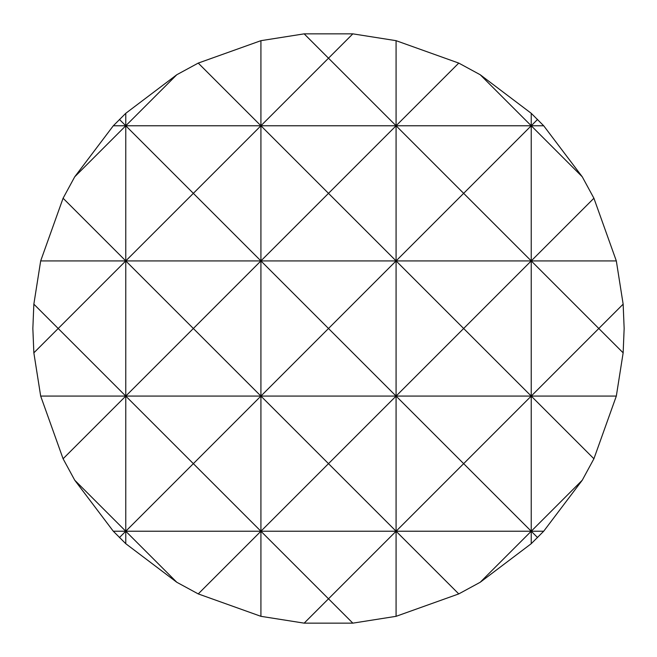 <?xml version="1.0" encoding="UTF-8"?>
<svg xmlns="http://www.w3.org/2000/svg" width="657" height="657" viewBox="0 0 657 657"><rect width="100%" height="100%" fill="white"/><g stroke="black" fill="none" stroke-linecap="round" stroke-linejoin="round"><path stroke-width="0.99" d="M624.15 328.5L623.148 352.842L616.323 396.081L593.912 458.758L582.266 480.201L543.692 531.234L531.234 543.692L480.201 582.266L458.758 593.912L396.081 616.323L352.842 623.148L304.158 623.148L260.919 616.323L198.242 593.912L176.799 582.266L125.766 543.692L113.308 531.234L74.734 480.201L63.088 458.758L40.677 396.081L33.852 352.842L32.85 328.5L33.852 304.158L40.677 260.919L63.088 198.242L74.734 176.799L113.308 125.766L125.766 113.308L176.799 74.734L198.242 63.088L260.919 40.677L304.158 33.852L352.842 33.852L396.081 40.677L458.758 63.088L480.201 74.734L531.234 113.308L543.692 125.766L582.266 176.799L593.912 198.242L616.323 260.919L623.148 304.158L624.15 328.5M304.158 623.148L328.5 598.806L260.919 531.234L260.919 616.323M458.758 593.912L396.081 531.234L260.919 531.234L198.242 593.912M176.799 582.266L125.766 531.234L125.766 543.692M74.734 480.201L125.766 531.234L119.443 537.557M33.852 352.842L58.194 328.5L125.766 396.081L125.766 531.234L193.347 463.653L125.766 396.081L63.088 458.758M537.557 537.557L531.234 531.234L531.234 543.692M593.912 458.758L531.234 396.081L531.234 531.234L582.266 480.201M582.266 176.799L531.234 125.766L531.234 396.081L396.081 396.081L463.653 328.5L531.234 396.081L463.653 463.653L531.234 531.234L480.201 582.266M125.766 113.308L125.766 396.081L193.347 328.5L260.919 396.081L193.347 463.653L260.919 531.234L328.5 463.653L396.081 531.234L396.081 616.323M543.692 531.234L396.081 531.234L328.5 598.806L352.842 623.148M260.919 40.677L260.919 125.766L328.5 58.194L304.158 33.852M198.242 63.088L260.919 125.766L125.766 125.766L176.799 74.734M63.088 198.242L125.766 260.919L193.347 193.347L125.766 125.766L74.734 176.799M119.443 119.443L125.766 125.766L113.308 125.766M531.234 113.308L531.234 125.766L463.653 193.347L531.234 260.919L593.912 198.242M480.201 74.734L531.234 125.766L537.557 119.443M396.081 40.677L396.081 125.766L458.758 63.088M352.842 33.852L328.5 58.194L396.081 125.766L260.919 125.766L193.347 193.347L260.919 260.919L328.5 193.347L260.919 125.766L260.919 260.919L193.347 328.5L125.766 260.919L58.194 328.5L33.852 304.158M623.148 304.158L598.806 328.5L623.148 352.842M543.692 125.766L396.081 125.766L328.5 193.347L396.081 260.919L463.653 193.347L396.081 125.766L396.081 260.919L40.677 260.919M616.323 396.081L531.234 396.081L598.806 328.5L531.234 260.919L396.081 260.919L328.5 328.5L260.919 260.919L260.919 396.081L40.677 396.081M616.323 260.919L531.234 260.919L463.653 328.5L396.081 260.919L396.081 531.234L463.653 463.653L396.081 396.081L260.919 396.081L328.5 328.5L396.081 396.081L328.5 463.653L260.919 396.081L260.919 531.234L113.308 531.234"/></g></svg>
